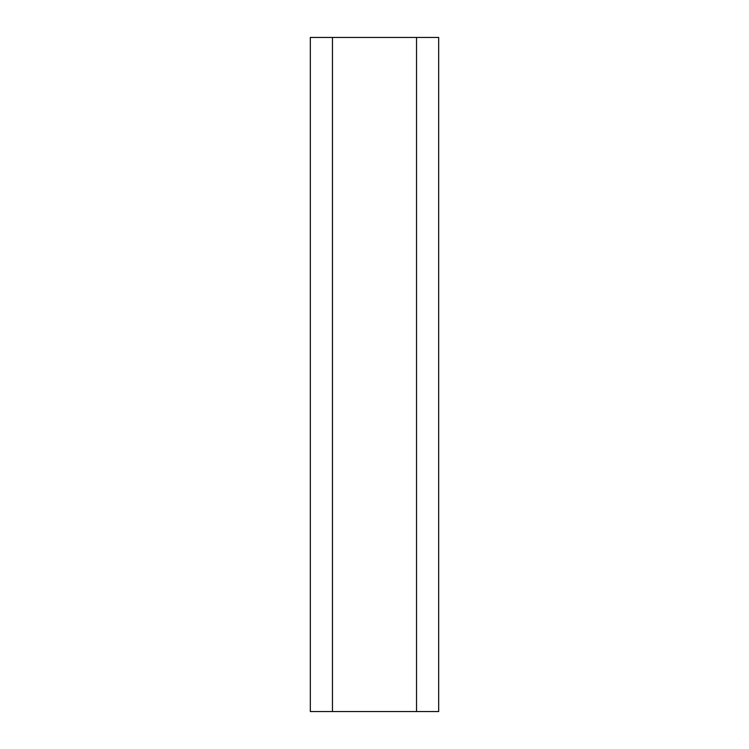 <?xml version="1.0" encoding="UTF-8"?>
<svg xmlns="http://www.w3.org/2000/svg" width="749" height="749" viewBox="0 0 749 749"><rect width="100%" height="100%" fill="white"/><g stroke="black" fill="none" stroke-linecap="round" stroke-linejoin="round"><path stroke-width="1.12" d="M332.462 711.55L332.462 37.45L310.32 37.45L310.32 711.55L438.68 711.55L438.68 37.45L416.538 37.45L416.538 711.55M332.462 37.45L416.538 37.45"/></g></svg>
